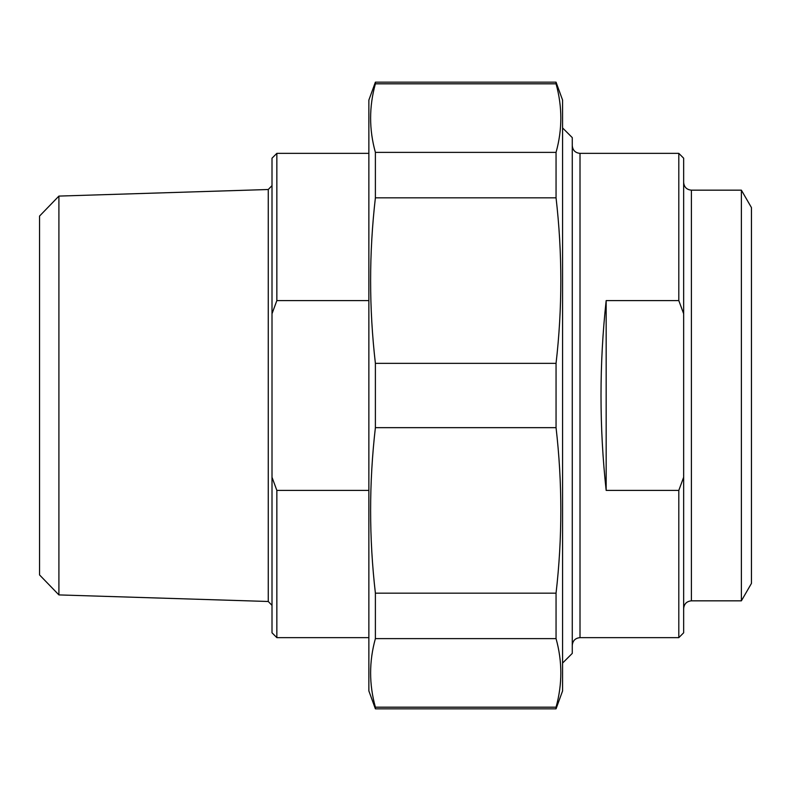 <?xml version="1.0" encoding="UTF-8"?>
<svg xmlns="http://www.w3.org/2000/svg" width="791" height="791" viewBox="0 0 791 791"><rect width="100%" height="100%" fill="white"/><g stroke="black" fill="none" stroke-linecap="round" stroke-linejoin="round"><path stroke-width="1.19" d="M375.389 83.816L375.389 82.165L556.053 82.165L556.053 83.816L375.389 83.816C369.021 106.676 369.021 129.526 375.389 152.376L556.053 152.376L556.053 197.839L375.389 197.839L375.389 152.376M375.389 427.654L375.389 363.346L556.053 363.346L556.053 427.654L375.389 427.654C369.021 482.817 369.021 537.989 375.389 593.161L556.053 593.161L556.053 638.624L375.389 638.624L375.389 593.161M375.389 708.835L375.389 707.184L556.053 707.184L556.053 708.835L375.389 708.835L368.863 690.919L368.863 100.081L375.389 82.165M556.053 82.165L562.579 100.081L562.579 690.919L556.053 708.835M556.053 152.376C562.421 129.526 562.421 106.676 556.053 83.816M556.053 363.346C562.421 308.183 562.421 253.011 556.053 197.839M556.053 593.161C562.421 537.989 562.421 482.817 556.053 427.654M556.053 707.184C562.421 684.324 562.421 661.474 556.053 638.624M375.389 638.624C369.021 661.474 369.021 684.324 375.389 707.184M375.389 197.839C369.021 253.011 369.021 308.183 375.389 363.346M606.163 490.4C599.291 427.13 599.291 363.87 606.163 300.6L606.163 490.4L678.807 490.4L678.807 637.645L580.011 637.645L580.011 153.355C575.304 152.9 572.724 150.32 572.269 145.613M606.163 300.6L678.807 300.6L683.651 313.74L683.651 477.26L678.807 490.4M683.651 313.74L683.651 158.2L678.807 153.355L678.807 300.6M678.807 637.645L683.651 632.8L683.651 477.26M691.403 190.166L691.403 600.834L741.385 600.834L751.45 583.402L751.45 207.598L741.385 190.166L691.403 190.166C686.697 189.702 684.106 187.121 683.651 182.414M562.579 663.066L572.269 653.386L572.269 137.614L562.579 127.934M741.385 600.834L741.385 190.166M368.863 490.4L276.85 490.4L272.005 477.26L272.005 313.74L276.85 300.6L368.863 300.6M272.005 477.26L272.005 632.8L276.85 637.645L276.85 490.4M276.85 300.6L276.85 153.355L272.005 158.2L272.005 313.74M58.91 594.911L268.258 601.486L268.258 189.514L58.91 196.089L58.91 594.911L39.55 574.928L39.55 216.072L58.91 196.089M368.863 153.355L276.85 153.355M678.807 153.355L580.011 153.355M580.011 637.645C575.304 638.1 572.724 640.68 572.269 645.387M691.403 600.834C686.697 601.298 684.106 603.879 683.651 608.586M268.258 189.514L272.005 185.638M268.258 601.486L272.005 605.362M276.85 637.645L368.863 637.645"/></g></svg>
